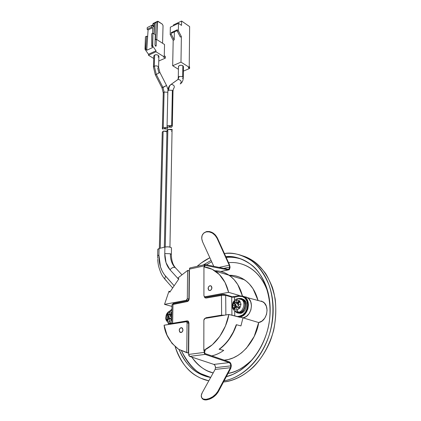 <?xml version="1.0" encoding="UTF-8"?>
<svg xmlns="http://www.w3.org/2000/svg" width="421" height="421" viewBox="0 0 421 421"><rect width="100%" height="100%" fill="white"/><g stroke="black" fill="none" stroke-linecap="round" stroke-linejoin="round"><path stroke-width="0.63" d="M182.961 329.811C182.919 331.606 181.977 332.458 180.135 332.374L179.262 330.406C179.556 328.391 180.435 327.517 181.893 327.78L182.94 329.817C182.646 331.827 181.772 332.701 180.309 332.437L179.241 330.401L179.762 332.048L181.067 332.564L182.393 331.637L182.961 329.811L182.435 328.164L181.13 327.659L179.809 328.585L179.241 330.401C179.283 328.606 180.225 327.754 182.072 327.848L182.961 329.811M211.368 286.148L210 285.712L211.137 285.948C212.221 288.259 211.842 289.795 210.005 290.558L208.884 290.327C207.79 288.022 208.163 286.485 210 285.712L208.637 286.69L208.074 288.511L208.637 290.111L210.005 290.558L211.379 289.585L211.942 287.753L211.331 286.148C212.342 288.064 211.9 289.527 210.005 290.537L208.684 290.127C207.669 288.217 208.111 286.754 210 285.733L211.337 286.148M239.581 295.868L239.496 295.521L239.581 295.868M189.15 270.892L188.887 299.099L187.324 298.663L188.887 299.099L187.761 300.736L188.55 300.173L188.887 299.099L189.15 270.892L187.608 270.456L187.324 298.663L186.198 300.305L187.761 300.736L173.552 303.394L172.905 303.678L173.552 303.394L173.541 304.12L173.552 303.394L187.761 300.736L186.198 300.305L164.532 304.372L168.953 291.253L169.789 292.211L178.841 278.897L177.983 277.96L187.608 270.456L187.324 298.663L186.992 299.741L186.198 300.305L164.532 304.372L171.973 306.409L164.532 304.372L168.953 291.253L169.789 292.211L178.841 278.897L177.983 277.96L187.608 270.456L189.418 270.75M168.953 291.253L170.21 291.59L168.953 291.253M203.953 266.893C207.995 267.324 211.763 268.724 215.257 271.087C221.82 275.671 226.277 282.759 228.629 292.348L239.496 295.521L232.445 296.81L232.45 297.263L232.445 296.81L239.496 295.521L228.629 292.348L205.059 296.768L204.243 296.495L203.911 295.526L203.953 266.893L212.163 269.277L219.367 274.539L225.009 282.396L228.629 292.348L205.059 296.768L206.606 297.215L221.82 294.374L221.825 295.147L221.82 294.374L223.298 294.274L232.445 296.81L224.625 294.447L221.82 294.374L206.606 297.215L204.395 296.626L203.911 295.526L203.953 266.893M242.422 295.931L237.733 284.533L234.123 279.681L231.155 276.813L227.208 274.06L223.704 272.403L220.004 271.308L223.704 272.403L227.208 274.06L230.524 276.302L234.123 279.681L237.733 284.533L242.422 295.931C239.986 286.664 235.539 279.765 229.087 275.245C224.688 272.271 219.92 270.777 214.778 270.766C219.92 270.777 224.688 272.266 229.082 275.239C234.797 279.223 238.97 285.154 241.596 293.032M211.774 355.882C215.91 354.966 219.894 353.135 223.735 350.393L219.315 349.319C223.125 346.567 226.519 343.073 229.503 338.837L233.497 332.132L236.544 324.749L240.938 325.907L242.985 317.839C251.121 316.981 254.584 301.862 247.653 297.736C254.584 301.862 251.126 316.981 242.985 317.844L258.673 322.544C257.073 336.432 243.501 358.708 224.261 360.16L228.461 359.471L233.25 357.871L237.944 355.403L241.654 352.745L246.464 348.146L254.205 336.426L258.673 322.544L242.985 317.844L246.296 316.476L249.074 313.687L250.89 309.898L251.463 305.704L250.705 301.757L248.748 298.652L245.896 296.863L248.748 298.652L250.705 301.757L251.463 305.704L250.89 309.898L249.074 313.687L246.296 316.476L242.985 317.839L240.938 325.907L236.544 324.749C232.881 335.327 227.14 343.515 219.315 349.319L223.735 350.393C219.894 353.135 215.91 354.966 211.774 355.882C215.999 354.924 219.983 353.093 223.735 350.393C219.873 353.161 215.889 354.992 211.779 355.882M219.083 349.262C226.903 343.457 232.65 335.263 236.313 324.691L233.26 332.074L229.266 338.779C226.287 343.015 222.893 346.509 219.083 349.262M242.985 317.839L228.882 314.466C226.977 326.122 218.567 343.415 203.827 350.377L205.416 350.772L204.632 351.125L205.416 350.772L203.827 350.377L203.875 320.107L204.217 318.992L205.038 318.418L228.882 314.466L225.424 326.033L219.773 336.384L212.373 344.71L203.827 350.377L203.875 320.107L205.038 318.418L228.882 314.466L239.87 317.308L239.938 316.924L243.259 315.571L246.032 312.798L247.848 309.03L248.427 304.851L247.68 300.915L245.732 297.831L242.896 296.063L239.612 295.863L244.669 296.937C251.542 301.047 248.048 316.108 239.97 316.918L242.985 317.839M188.387 353.04L178.62 349.304C170.005 342.457 165.158 334.427 164.079 325.212L185.971 321.581L186.761 321.881L187.082 322.865L186.782 352.661L178.715 349.367L171.984 343.341L167.011 335.084L164.079 325.212L186.566 321.707L187.082 322.865L186.782 352.661L188.387 353.04L188.661 323.249L188.345 322.265L187.613 321.96L188.15 322.091L188.661 323.249L187.082 322.865L188.661 323.249L188.387 353.04L188.666 353.093M171.926 309.072L170.573 310.34L171.926 309.072M167.968 322.686L168.758 324.433L167.968 322.686M247.653 297.736L244.022 296.542L247.653 297.736M173.205 323.696L173.21 323.375L173.205 323.696M205.943 297.079L204.932 296.784M221.983 315.271L221.983 315.608L221.983 315.271M224.63 295.11L224.625 294.447L224.63 295.11M210.005 290.537L208.653 290.095L208.095 288.506L208.648 286.701L210 285.733L211.353 286.169L211.921 287.759L211.363 289.569L210.005 290.537M179.262 330.396L179.82 328.601L181.13 327.68L182.419 328.185L182.94 329.817L182.377 331.622L181.067 332.537L179.772 332.027L179.262 330.396M242.175 255.71C250.358 257.999 258.162 263.914 265.577 273.45C269.987 280.712 273.203 289.28 275.218 299.152C276.287 309.54 275.755 319.986 273.624 330.501C269.356 345.757 261.93 358.239 253.642 366.77C242.485 377.232 231.797 381.058 223.504 381.979L223.504 381.979C235.723 381.037 257.247 371.475 270.108 341.436C276.739 324.354 277.665 303.562 272.34 287.238C267.651 275.476 261.562 266.893 254.063 261.483C250.037 258.704 246.075 256.778 242.175 255.71M224.409 253.516C232.281 252.068 241.222 254.416 251.242 260.557C258.368 265.709 264.256 273.776 268.919 284.764C274.318 300.026 274.255 319.697 268.661 336.668C257.741 366.691 236.734 378.789 224.098 380.847C229.782 379.784 235.339 377.526 240.78 374.069C247.364 369.87 253.184 364.228 258.247 357.145C263.293 350.04 267.119 342.115 269.714 333.358C272.292 324.602 273.429 315.803 273.129 306.967C272.808 298.142 271.129 290.032 268.093 282.638C265.046 275.271 260.962 269.172 255.847 264.346C250.732 259.546 245.033 256.3 238.754 254.61C234.029 253.337 229.245 252.968 224.409 253.505M211.684 261.757L206.401 264.804L211.684 261.757M181.535 350.909C186.719 362.123 193.202 369.722 200.98 373.701L210.705 377.405C199.443 375.748 189.718 366.917 181.535 350.909M210.674 377.458C206.885 376.89 202.959 375.521 198.907 373.353C190.887 369.254 184.287 361.339 179.104 349.604C181.104 354.687 183.751 359.245 187.024 363.276C191.234 368.459 196.233 372.332 202.012 374.89L210.668 377.469M203.164 265.014L211.079 260.436L203.164 265.014M191.765 357.092C198.465 366.091 205.606 371.369 213.189 372.922L208.311 371.254C202.969 368.933 198.338 365.402 194.418 360.655L191.755 357.092M235.197 275.823L238.902 276.897L242.422 278.528L246.39 281.228L249.395 284.038L253.058 288.785L258.057 300.494C255.547 291.237 251.011 284.333 244.454 279.791C239.881 276.734 234.934 275.229 229.603 275.276M241.028 263.841C246.501 265.377 251.453 268.251 255.889 272.471C260.325 276.713 263.851 282.033 266.477 288.438L268.445 294.147M242.896 367.37C238.075 370.454 233.134 372.453 228.071 373.385C235.313 372.601 243.475 367.917 252.553 359.323M258.578 300.605L262.999 301.836C270.156 306.02 267.025 321.276 258.673 322.544L262.009 321.039L264.767 318.16L266.546 314.329L267.077 310.109L266.293 306.125L264.314 302.952L261.441 301.036M226.198 257.468C230.829 256.863 236.002 257.436 241.707 259.199C236.002 257.436 230.829 256.863 226.198 257.468M268.472 294.263C260.294 267.13 239.823 261.146 228.582 262.746M225.824 256.642C233.166 255.684 241.328 258.173 250.311 264.099C265.44 273.997 275.776 305.478 266.535 333.511C257.378 361.139 238.381 373.885 226.324 376.669M208.816 380.81L200.97 378.29C194.87 375.553 189.603 371.438 185.166 365.944C180.741 360.45 177.415 354.045 175.183 346.741L175.162 346.678C180.283 361.229 187.508 371.059 196.849 376.163C200.943 378.516 204.938 380.063 208.827 380.8M209.858 257.763C205.78 259.657 201.527 262.52 197.112 266.346L201.306 262.941L209.853 257.752M226.319 376.679L233.029 374.337L239.612 370.78C245.817 366.802 251.305 361.471 256.073 354.787C260.831 348.088 264.435 340.61 266.888 332.358C269.319 324.102 270.403 315.803 270.129 307.462C269.84 299.136 268.272 291.474 265.425 284.48C262.562 277.507 258.72 271.729 253.9 267.146C249.074 262.583 243.696 259.489 237.76 257.868L225.819 256.631M239.77 306.956L239.402 307.677L239.859 308.077L241.017 304.251L237.707 304.63L239.77 306.956L237.918 305.178M233.766 302.941L232.75 305.688L235.197 305.067L233.766 302.941L234.476 303.146L236.023 304.82L235.029 304.53L233.766 302.941L234.476 303.146L235.065 302.152M238.139 298.557L237.449 298.678L236.791 299.894L239.738 300.862L241.017 304.251L239.859 308.077L239.402 307.677L238.87 308.24L236.476 306.399L236.949 310.072L239.859 308.077L236.949 310.072L238.418 312.256L239.523 312.566C244.333 312.045 246.89 303.446 243.233 300.168L240.628 298.863M171.742 319.318L171.331 319.739L169.258 317.992L167.747 320.349L166.974 319.428L168.042 317.297L169.074 317.545L169.242 316.981L167.805 314.876L169.095 316.471L168.063 316.218L167.069 314.697L167.242 313.713L166.121 317.266L168.19 316.724L167.069 314.697L167.805 314.876L167.069 314.697L167.884 313.503L169.316 315.082L171.458 312.871L169.742 314.808L170.773 315.061L171.842 313.545L170.363 315.34M169.258 317.992L169.626 321.439L171.721 320.213L169.626 321.439L171.089 323.46L169.626 321.439L169.258 317.992M171.831 314.24L170.384 316.345L171.794 316.166L170.384 316.345L171.763 318.15M238.475 298.531L242.133 299.836C245.796 303.12 243.227 311.735 238.418 312.256C243.227 311.735 245.796 303.12 242.133 299.836L239.017 298.5M238.749 300.936L239.296 301.315L239.738 300.862L236.791 299.894L236.428 303.304L238.749 300.936L236.907 303.009L237.902 303.299L239.312 301.336L237.439 303.599M237.386 312.398L239.523 312.566L234.586 311.035L238.418 312.256L236.949 310.072C234.434 310.182 233.039 308.719 232.75 305.688C233.039 308.719 234.434 310.182 236.949 310.072L236.476 306.399L234.765 308.94L233.839 307.972L235.197 305.067L232.75 305.688L233.902 301.894L234.15 302.225L234.66 301.657L236.428 303.304L236.791 299.894L233.902 301.894L236.791 299.894L237.449 298.678C235.234 299.315 233.666 300.831 232.739 303.225C232.618 305.967 230.597 306.941 235.207 311.545L236.318 311.856M238.881 298.5L241.244 298.463L243.517 299.768C247.437 303.288 244.69 312.514 239.533 313.066L240.58 313.356C245.732 312.808 248.474 303.599 244.554 300.078L242.007 298.721L244.58 300.11L245.927 302.252L246.443 304.983L246.043 307.877L244.785 310.493L242.864 312.414L240.58 313.356L235.434 311.756M171.268 310.582L170.542 310.709L169.81 311.866L171.863 312.361L169.81 311.866L169.316 315.082L169.81 311.866L167.242 313.713L167.426 314.029M167.711 319.602L169.074 317.545L167.711 319.602L166.974 319.428L168.19 316.724L166.121 317.266C166.274 320.123 167.442 321.512 169.626 321.439C167.442 321.512 166.274 320.123 166.121 317.266L167.242 313.713L169.81 311.866L170.542 310.709M201.98 398.129C202.717 399.466 204.174 400.066 206.358 399.918L205.995 399.366C203.722 399.513 202.243 398.871 201.548 397.435C201.012 396.119 201.249 394.524 202.264 392.646L201.301 395.398L201.659 397.65L203.301 399.05L205.995 399.366L209.332 398.54L212.784 396.693L215.805 394.114L217.931 391.214L218.288 391.772L230.803 368.259L231.287 365.96L230.676 363.334L229.229 361.86C230.471 362.465 231.155 363.828 231.287 365.96L230.803 368.259L218.288 391.772L216.168 394.672L213.147 397.245L209.695 399.092L206.358 399.918L203.664 399.603L201.98 398.129M229.561 264.909L230.076 267.24L229.135 269.756L220.799 271.492L228.198 269.94L204.985 265.346L228.198 269.94L229.55 269.329L230.076 267.24L229.561 264.909L217.415 238.039L229.561 264.909M223.735 268.351L229.655 267.093L228.887 269.114L228.15 269.256L205.238 264.567L228.15 269.256L229.24 268.766L229.655 267.093L223.735 268.351M230.455 367.717L215.105 369.454L215.515 367.638L230.845 365.875L230.455 367.717L217.931 391.214L230.455 367.717L215.105 369.454L202.264 392.646L215.105 369.454L215.515 367.638C215.415 365.97 214.868 364.891 213.879 364.407L215.042 365.565L215.515 367.638L230.845 365.875L230.455 367.717M234.486 297.2L239.275 296.326L242.37 296.516L245.038 298.184L246.864 301.089L247.569 304.788L247.022 308.719L245.317 312.271L242.707 314.876L239.612 316.15L237.018 316.571L239.612 316.15C246.59 315.424 250.321 302.936 245.022 298.168C243.385 296.584 241.47 295.968 239.275 296.326L234.486 297.2L234.534 300.347L234.486 297.2L231.713 297.131L225.682 295.31L231.708 297.126L231.945 315.261L231.708 297.126M234.755 315.987L234.686 311.198L234.755 315.987M237.986 313.071L240.58 313.356M168.884 324.417L167.905 322.507M170.137 310.83L171.921 309.198M204.627 352.493L204.632 350.577L204.627 352.493L205.206 353.629L204.627 352.493M204.153 350.461L204.443 353.672L205.164 354.393L229.198 362.592L230.361 363.77L230.845 365.875C230.734 364.181 230.187 363.086 229.198 362.592L205.164 354.393L189.66 356.398L213.879 364.407L229.198 362.592L213.879 364.407L189.66 356.398L205.164 354.393L204.153 352.398L188.65 354.44L188.934 355.692L189.66 356.398L188.65 354.44L204.153 352.398L204.153 350.461M229.229 361.86L205.206 353.629L229.229 361.86M188.94 323.007L188.65 354.44L188.94 323.007L188.408 321.37L187.092 320.876L172.642 323.281L187.092 320.876L188.066 321.076L188.94 323.007M204.927 318.444L206.137 317.708L221.614 315.134L221.467 295.205L206.143 298.052L204.785 297.594L204.269 296.521L205.053 297.826L206.143 298.052L223.688 295.053L225.682 295.31L225.872 314.966L225.682 295.31L221.467 295.205L221.614 315.134L206.137 317.708L206.606 317.829L205.627 318.323L206.606 317.829L222.283 315.224L206.137 317.708L204.932 318.444M171.868 323.917L171.663 323.681L172.642 323.281L172.973 304.225L172.005 304.657L187.287 301.562C188.403 301.199 189.029 300.289 189.161 298.826L189.434 269.119L189.724 268.119L190.397 267.824L189.918 267.93L189.434 269.119L204.269 265.872L204.264 266.93L204.269 265.872L189.434 269.119L189.161 298.826L188.603 300.62L187.287 301.562L172.973 304.225L172.642 323.281L171.663 323.665L171.863 323.923M204.269 265.872L204.738 264.672L205.238 264.567L204.548 264.862L204.269 265.872M219.088 267.398L229.245 265.225L229.655 267.093L229.245 265.225L217.089 238.339L215.099 235.313L212.3 233.024L209.121 231.829L206.064 231.903L203.585 233.223L202.069 235.581L201.722 238.618L202.601 241.865L213.757 266.309L202.601 241.865C200.838 237.176 201.791 233.918 205.448 232.092C210.237 231.045 214.115 233.123 217.089 238.339L229.245 265.225L219.088 267.398M203.922 232.929L206.395 231.608L209.453 231.534L212.631 232.729L215.431 235.013L217.415 238.039L217.089 238.339L217.415 238.039C214.694 233.134 211.021 230.992 206.395 231.608M204.722 266.03L205.28 265.283L204.885 265.446L204.722 266.988L204.722 266.03M187.561 320.991L172.936 323.423L187.903 320.976M205.506 297.957L205.053 297.826M172.389 323.833L172.936 323.423L172.394 323.833M224.551 315.187L222.283 315.224L224.556 315.182M245.464 298.305C250.763 303.067 247.038 315.55 240.059 316.271L237.481 316.687L240.059 316.271L243.154 315.003L245.759 312.398L247.469 308.851L248.011 304.92L247.311 301.22L245.48 298.321L242.512 296.568M235.239 304.593L235.255 305.735L235.239 304.593M205.995 399.366L206.358 399.918C211.416 399.05 215.394 396.335 218.288 391.772L217.931 391.214C215.031 395.777 211.053 398.492 205.995 399.366M168.111 322.575L171.089 323.46L168.111 322.575M170.621 324.128L168.9 323.123M167.621 319.586L167.779 320.292M170.389 323.549L171.679 323.781M171.331 319.739L169.679 318.129L170.71 318.381L171.642 319.439L170.263 318.271M169.353 315.055L169.958 315.208L169.658 314.861L169.958 315.208M167.884 313.503L168.932 314.95M168.868 318.271L167.747 320.349M167.805 314.876L168.258 314.061M239.738 300.862L239.296 301.315L239.681 301.899L237.707 304.63L241.017 304.251L239.738 300.862M239.286 298.41L241.575 298.557L243.543 299.794L244.89 301.941L245.406 304.678L245.001 307.577L243.738 310.193L241.817 312.124L239.533 313.066L237.239 312.882L235.255 311.577M239.523 312.566L241.654 311.687L243.443 309.888L244.622 307.451L244.996 304.746L244.517 302.199L243.264 300.194L240.78 298.884M234.013 308.019L234.092 308.382M236.034 306.704L234.765 308.94M233.839 307.972L234.55 308.172L233.839 307.972L235.044 305.678L236.039 305.967L234.55 308.172L236.213 305.362L234.476 303.146M236.428 303.304L236.97 303.462M234.66 301.657L235.976 303.173M239.681 301.899L237.897 304.03M238.87 308.24L236.965 306.541L237.954 306.83L239.133 308.004L237.481 306.693M204.764 296.779L205.516 297.963M158.08 56.967L158.912 56.088M168 89.499L166.532 85.474L161.969 87.784L155.302 74.759L153.449 67.039L153.802 55.925L154.628 55.019L156.47 54.725L158.249 55.225L158.906 56.23L158.075 57.145M148.45 55.24L153.718 58.461L148.45 55.24L155.991 51.794L148.45 55.24L148.481 54.251L156.023 50.799L148.481 54.251L148.45 55.24M158.775 61.003L165.316 58.156L163.711 57.156L164.232 56.919L155.991 51.794L156.023 50.799L152.734 46.105L151.876 46.505L152.628 47.547L146.755 50.267L146.04 49.215L145.192 49.61L148.481 54.251L145.192 49.61L146.04 49.215L146.755 50.267L147.634 36.801L146.755 50.267L152.628 47.547L151.876 46.505L152.734 46.105L156.023 50.799L155.991 51.794L164.232 56.919L163.711 57.156L165.316 58.156L158.775 61.003M153.797 55.935L154.628 55.019C156.423 54.372 157.854 54.777 158.906 56.23L158.591 67.339L159.885 72.438L156.317 74.454L154.281 66.15L153.449 67.123L154.281 66.15C156.396 65.602 157.833 65.939 158.585 67.16L157.754 68.234L158.859 72.744M155.465 46.068L156.175 45.742L156.023 46.142L154.96 44.973L155.281 34.711L154.96 44.973L155.544 46.126L155.98 46.173L156.175 45.742L156.37 39.295L164.543 44.531L164.232 56.919L164.543 44.531L156.37 39.295L155.117 39.879L156.37 39.295L156.175 45.742L155.465 46.068M151.702 33.796L151.676 45.931L152.544 45.526L152.944 33.201L151.702 33.796L152.944 33.201L155.281 34.711L152.944 33.201L152.734 46.105L152.544 45.526L151.676 45.931L151.702 33.796M147.25 27.56L147.134 29.302L151.718 27.081L151.718 25.386L147.25 27.56L147.134 29.302L148.081 29.917L147.634 36.801L148.081 29.917L147.134 29.302L151.718 27.081L151.718 25.386L152.549 24.976L147.25 27.56L151.718 25.386L154.044 26.912L151.718 25.386L152.549 24.976L147.25 27.56M145.456 36.78L145.008 49.031L145.866 48.631L146.682 36.195L145.456 36.78L146.682 36.195L147.634 36.801L146.682 36.195L145.866 48.631L145.008 49.031L145.192 49.61L145.456 36.78M152.897 25.202L154.044 26.912L154.039 33.912L154.044 26.912L153.518 25.881M155.986 22.871L155.47 39.716L155.986 22.871L154.465 22.929L154.118 33.964L154.465 22.929L155.986 22.871M156.801 39.569L157.333 21.797L155.386 22.745L157.333 21.797L157.517 21.313L158.122 21.35L162.317 24.155L163.043 25.602L162.574 43.268L163.043 25.602L162.317 24.155L157.575 21.271L156.801 39.569M154.075 23.387L152.891 23.965L152.849 25.176L152.891 23.965L154.465 22.929L154.075 23.387L153.97 26.76M165.358 56.409L165.316 58.156L165.358 56.409L164.258 55.719L165.358 56.409M153.249 23.397L152.891 23.965L153.255 23.397M154.181 34.006L154.533 22.897L154.181 34.006M152.655 33.343L152.66 27.702L151.718 27.081L152.66 27.702L148.081 29.917L152.66 27.702L152.655 33.343M151.676 45.931L151.876 46.505L151.676 45.931M146.04 49.215L145.866 48.631L146.04 49.215M178.467 66.534L179.33 65.513C181.056 64.902 182.425 65.271 183.445 66.613L182.851 65.713L182.698 76.633L179.157 76.438L178.057 79.427C181.204 80.043 181.925 81.563 180.214 83.984L180.214 83.984C181.93 81.606 181.225 80.079 178.109 79.406M170.184 34.569L171.2 34.096L171.231 32.627L177.362 29.749L177.336 31.222L178.367 30.738L178.493 23.308L170.347 27.181L170.184 34.569L173.184 40.358L174.199 39.89L171.2 34.096L170.184 34.569L170.347 27.181L178.493 23.308L181.54 25.397L181.609 21.05L189.634 26.607L189.213 67.313L180.983 62.129L181.372 36.585L178.367 30.738L177.336 31.222L180.341 37.059L181.372 36.585L180.341 37.059L177.336 31.222L177.362 29.749L171.231 32.627L171.2 34.096L174.199 39.89L173.184 40.358L172.673 65.734L180.983 62.129L172.673 65.734L178.42 69.281L172.673 65.734L173.184 40.358L170.184 34.569M173.494 24.918L181.609 21.05L173.494 24.918L173.478 25.692L173.494 24.918M174.357 31.901L174.199 39.89L174.357 31.901M183.388 71.128L189.587 68.497L188.313 67.697L189.213 67.313L188.313 67.697L189.587 68.497L183.388 71.128M167.863 90.999L168.726 90.141C168.816 87.563 169.526 85.7 170.868 84.553L178.041 79.39L178.325 77.164L179.157 76.438L178.288 77.327L178.467 66.429L179.33 65.513L181.151 65.234L182.851 65.713M189.634 26.607L189.213 67.313L180.983 62.129L181.372 36.585L178.367 30.738L178.493 23.308L181.54 25.397L181.609 21.05L189.634 26.607M171.884 33.064L171.231 32.627L171.884 33.064L177.346 30.501L171.884 33.064M189.218 66.539L189.603 66.781L189.587 68.497L189.603 66.781L189.218 66.539M178.472 66.381L178.688 66.839M181.667 274.508L175.336 267.64C172.752 264.635 171.426 260.273 171.352 254.547L170.368 253.747C170.321 259.404 171.821 263.962 174.868 267.419C173.136 267.103 171.526 267.898 170.031 269.808C171.526 267.898 173.136 267.103 174.868 267.419C171.821 263.962 170.321 259.404 170.368 253.747L164.774 253.574C164.69 260.278 166.448 265.688 170.031 269.808L178.609 279.234L170.031 269.808L166.021 262.667L164.774 253.574L170.368 253.747L171.336 254.4M172.252 129.805L172.073 129.358L167.858 129.347L165.258 246.985L167.858 129.347L166.963 130.647L164.332 247.206M166.032 131.515L166.953 131.173L163.143 131.094L160.238 248.216L163.143 131.094L162.259 132.368L159.327 248.443M171.352 254.479L171.473 248.058L170.494 247.238L167.779 246.811L164.916 247.059L159.059 248.511L157.775 249.374M166.158 280.291L165.579 280.007C164.643 279.144 164.669 277.902 165.663 276.271L174.162 285.775L164.264 274.539L162.28 271.308L160.475 266.872L158.896 254.989L159.059 248.511L164.916 247.059L164.774 253.574L164.916 247.059C168.132 246.585 170.31 246.869 171.458 247.906M174.868 267.419L175.857 268.209L175.241 267.582M165.59 280.012C164.643 279.155 164.669 277.907 165.663 276.271C161.011 270.824 158.754 263.73 158.896 254.989L157.607 255.821L158.896 254.989L159.059 248.511L157.78 249.258M171.584 129.526L170.91 129.779L171.589 129.521M172.073 129.358L169.947 247.08M171.989 130.599L171.347 131.157M171.089 129.768L171.368 129.694M170.858 129.784L167.858 129.347L166.963 130.652M167.148 131.152L167.542 131.073M166.174 131.52L166.853 131.268L166.174 131.52M166.353 131.51L166.632 131.436M166.121 131.526L163.143 131.094L162.259 132.389M166.916 132.731L166.632 132.889M155.302 74.764L156.317 74.454L163.001 87.515L164.106 92.036L167.832 92.288L164.106 92.036L163.232 127.321L166.211 127.752L167.169 127.331M167.795 93.851L167.521 93.983M154.628 55.019L154.281 66.15L156.317 74.454L155.302 74.77M162.359 128.768L163.232 127.321L164.106 92.036L163.001 87.515L166.516 85.51M167.484 127.389L167.358 128.568L166.721 129.131L163.843 128.705M166.311 127.752L163.232 127.321L162.601 127.884L162.543 129.115L166.432 127.742M163.264 93.057L164.106 92.036L163.253 92.904M161.98 87.736L163.001 87.515L156.317 74.454L159.885 72.433L166.532 85.474M158.591 67.349C158.054 66.002 156.617 65.602 154.281 66.15L154.623 55.083M167.358 128.568L166.721 129.131L164.795 128.884M183.298 77.532L182.698 76.633L182.851 65.781M177.33 79.906L170.868 84.553C169.526 85.7 168.816 87.563 168.726 90.141L167.858 91.089M171.242 84.337C174.394 85.031 175.11 86.573 173.394 88.973C175.11 86.531 174.373 84.989 171.189 84.353L178.046 79.427L179.157 76.438L182.698 76.633L183.261 77.69L182.419 78.422M167.29 126.147L167.048 126.868L167.232 127.374L167.632 127.295L167.048 126.863L167.858 91.01C168.011 87.973 169.016 85.821 170.873 84.553L171.068 84.4M170.937 125.99L167.942 125.563L167.3 126.126L167.942 125.563L171.663 125.742L172.368 90.331L168.726 90.141L172.368 90.331L171.663 125.742L172.321 126.084L171.421 127.389L168.532 126.958M172.968 91.399L172.368 90.331L173.005 91.241M177.936 79.469L177.252 80.001M169.479 127.137L171.421 127.389L172.321 126.084L172.147 125.579L171.563 125.832M215.389 271.177L244.401 279.755M244.606 296.894L262.957 301.804M188.14 322.086L186.566 321.702M172.905 303.694L172.894 304.241M172.557 323.507L172.552 323.807M251.269 260.567L254.063 261.483M200.98 373.701L198.907 373.353M237.455 298.678L242.617 299.647M242.859 299.21L243.896 299.52M171.894 310.561L170.547 310.709C168.421 311.366 166.953 312.908 166.132 315.334C165.985 317.913 164.49 319.418 168.663 322.991L169.816 323.26M228.193 269.261L228.887 269.114M189.929 267.924L204.743 264.667M228.245 269.95L220.841 271.503M244.575 297.547L244.138 297.41M171.663 323.681L172.005 304.672M157.512 21.318L153.07 23.487M157.775 249.29L157.607 258.194C157.549 258.162 157.875 262.999 158.596 266.14C161.269 275.455 163.274 277.071 165.127 279.486M172.673 287.969L165.621 280.033M171.679 129.436L170.768 129.773M167.611 127.737L167.616 127.31M162.353 128.605L163.259 92.888L161.98 87.8M180.888 83.474C182.404 82.163 183.203 80.179 183.298 77.517M172.326 125.974L173.005 91.231M173.01 91.146L173.31 89.036M183.298 77.443L183.451 66.507M171.105 126L167.632 127.295"/></g></svg>
